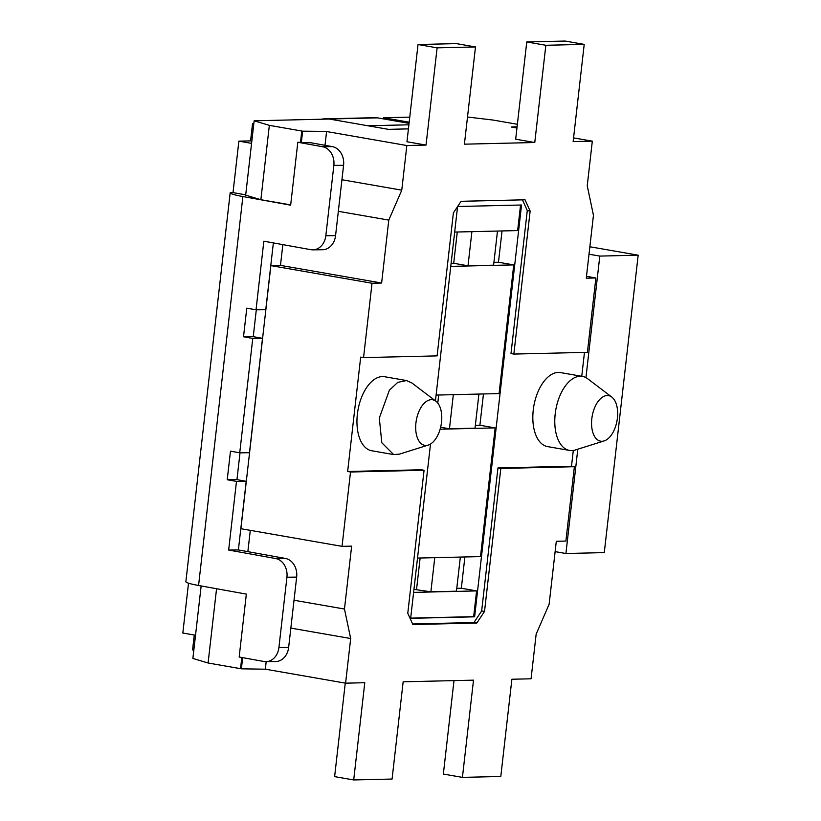 <?xml version="1.0" encoding="UTF-8"?>
<svg xmlns="http://www.w3.org/2000/svg" width="821" height="821" viewBox="0 0 821 821"><rect width="100%" height="100%" fill="white"/><g stroke="black" fill="none" stroke-linecap="round" stroke-linejoin="round"><path stroke-width="1.23" d="M415.939 422.856A23.121 12.623 -80.1 0 1 435.93 401.223A23.121 12.623 -80.1 0 1 441.513 422.251A23.121 12.623 -80.1 0 1 428.285 445.064A23.121 12.623 -80.1 0 1 415.939 422.856M411.793 382.935L406.559 380.564L397.764 382.36L389.37 390.221L379.312 418.053L381.806 442.755L393.649 454.567L399.375 454.126M591.818 418.71A23.121 12.623 99.9 0 0 604.164 440.918A23.121 12.623 99.9 0 0 617.402 418.105A23.121 12.623 99.9 0 0 611.809 397.077A23.121 12.623 99.9 0 0 591.818 418.71M611.809 397.077L587.682 378.748A37.571 20.515 99.9 0 0 582.438 376.408A37.571 20.515 99.9 0 0 555.201 413.907A37.571 20.515 99.9 0 0 569.528 450.431A37.571 20.515 99.9 0 0 575.254 450L604.164 440.918M406.559 380.554L384.608 376.726A37.571 20.515 99.9 0 0 357.371 414.225A37.571 20.515 99.9 0 0 371.708 450.75L393.649 454.577M582.438 376.408L560.486 372.58A37.571 20.515 99.9 0 0 533.25 410.079A37.571 20.515 99.9 0 0 547.586 446.603L569.528 450.431M251.575 143.357L238.87 141.15L233.01 192.617L230.198 192.689A31.516 2.853 6.5 0 0 230.178 192.771A31.516 2.853 6.5 0 0 242.883 196.547L198.569 585.476A31.516 2.853 -173.5 0 1 185.864 581.709L230.178 192.771M238.87 141.15L250.569 140.873L252.529 123.714L253.812 123.684M193.828 650.129L192.576 649.914L194.269 635.023M195.531 635.238L182.826 633.032L188.512 583.187M430.512 444.038L410.654 618.326L474.62 616.817L521.54 205.004L457.625 206.512M457.574 206.594L435.438 400.853M473.963 622.534L481.66 610.947L484.523 611.44L476.827 623.036L473.963 622.534L412.614 623.981M497.957 467.96L571.508 466.225L574.372 466.718L500.82 468.452L497.957 467.96L481.66 610.947M584.47 352.394L581.75 376.285M573.304 450.452L571.508 466.225M476.827 623.036L412.871 624.545L407.78 613.256L424.067 470.269L350.516 472.003L347.652 471.5L360.686 357.104L363.549 357.607L437.1 355.873L453.397 212.885L461.094 201.299L525.05 199.79L530.14 211.079L513.854 354.067L510.99 353.564L527.277 210.576L522.443 199.852M347.652 471.5L421.204 469.766L424.067 470.269M250.569 140.873L251.831 141.089M233.01 192.617L245.705 194.834M326.255 119.055A16.482 13.731 -91.4 0 0 324.008 118.881L375.176 117.68A16.482 13.731 88.6 0 1 377.424 117.844L326.512 119.096M324.008 118.881A16.482 13.731 -91.4 0 0 321.534 119.209M377.424 117.844L409.053 123.355M252.529 123.714L253.781 123.93M483.466 393.957L479.895 425.237L475.349 425.35M456.774 588.359L461.33 588.247L464.891 556.956M413.958 589.365L430.871 591.797L434.761 557.675M413.61 592.393L476.591 590.915L461.33 588.247M460.345 557.069L456.455 591.192L430.871 591.797M502.042 230.947L498.47 262.238L493.924 262.34M438.691 395.014L437.778 403.07M420.126 558.013L416.555 589.304M517.374 124.289L493.195 120.071L467.508 117.013M409.761 117.136L383.643 117.752L383.51 118.912M409.186 122.206L383.643 117.752M254.141 120.8L269.35 125.356L260.873 199.708L245.674 195.162L254.141 120.8L329.283 119.035L388.446 129.349L408.417 128.876M269.35 125.356L302.631 131.175L325.752 131.391L406.847 145.533L426.037 145.081L406.959 141.756L418.033 44.519L437.111 47.844L475.492 46.941L464.409 144.178L534.769 142.515L515.68 139.19L526.764 41.953L545.842 45.278L584.213 44.375L573.14 141.612L592.321 141.161L573.561 137.887M516.953 128.014L511.226 127.019L517.097 126.752M574.372 466.718L565.895 541.07L556.299 541.296L549.136 604.215L536.154 634.161L531.064 678.793L511.883 679.244L500.8 776.481L462.428 777.384L473.512 680.157L403.152 681.81L392.079 779.047L353.707 779.95L364.781 682.713L345.59 683.175L265.327 669.177M266.189 661.654L265.327 669.197L241.374 668.817L208.093 662.999L192.884 658.442L201.145 585.948M498.47 262.238L513.741 264.896L499.076 393.587L436.095 395.075M479.895 425.237L495.166 427.905L480.501 556.597L417.52 558.075M410.685 618.131L473.666 616.653L476.591 590.915M473.666 616.653L474.62 616.817M454.67 232.066L517.651 230.578L520.555 205.024M457.266 232.004L453.705 263.284L451.098 263.346M363.549 357.607L372.026 283.255L381.621 283.029L388.785 220.11L338.334 211.315M381.621 283.029L280.474 265.388L282.845 244.627M312.842 249.841A16.482 13.31 -90.6 0 0 325.834 235.74L335.563 235.637A16.482 13.31 89.4 0 1 322.571 249.738L312.842 249.841A16.482 13.31 -90.6 0 1 310.8 249.676L263.849 241.189L256.029 309.825L246.772 308.162L243.519 336.754L253.248 336.651L256.306 309.825M239.732 452.823L249.461 452.71L262.494 338.324L252.765 338.426L239.732 452.823L230.485 451.15L227.222 479.741L236.951 479.638L240.009 452.812M341.936 179.737L401.767 190.164L406.847 145.533M401.767 190.164L388.785 220.11M592.321 141.161L587.241 185.792L593.45 215.287L586.276 278.196L595.872 277.97L587.405 352.332L513.854 354.067M545.842 45.278L534.769 142.515M437.111 47.844L426.037 145.081M484.523 611.44L500.82 468.452M372.026 283.255L270.879 265.614L240.912 528.714L342.049 546.355L350.516 472.003M342.049 546.355L351.645 546.129L344.471 609.038L350.68 638.533L290.85 628.106M345.59 683.175L350.68 638.533M586.492 276.338L595.872 277.97M273.362 242.913L265.758 309.722L256.029 309.825M247.86 551.65L250.292 530.356M344.471 609.038L294.021 600.243M589.858 246.762L638.174 255.187L599.802 256.09L589.016 254.212M555.129 551.63L565.915 553.508L604.287 552.605L638.174 255.187M322.53 146.723L332.259 146.61A16.482 13.31 89.4 0 1 343.578 165.308L333.849 165.411A16.482 13.31 -90.6 0 0 322.53 146.723L297.818 142.259L290.655 205.178L242.883 196.547M198.569 585.476L246.341 594.106L239.168 657.016L263.88 661.48A16.482 13.31 -90.6 0 0 265.922 661.654A16.482 13.31 -90.6 0 0 278.914 647.553L288.643 647.441L296.658 577.112L286.929 577.214L278.914 647.553M286.929 577.214A16.482 13.31 -90.6 0 0 275.61 558.526L228.659 550.049L238.388 549.947L285.339 558.424A16.482 13.31 89.4 0 1 296.658 577.112M227.222 479.741L236.479 481.414L228.659 550.049M252.765 338.426L243.519 336.754M333.849 165.411L325.834 235.74M288.643 647.441A16.482 13.31 89.4 0 1 275.651 661.541L265.922 661.654M332.259 146.61L310.974 142.772L297.818 142.259M335.563 235.637L343.578 165.308M262.494 338.324L253.248 336.651M236.951 479.638L246.208 481.311L238.388 549.947M290.685 204.901L260.873 199.708M301.789 131.011L300.486 142.454M325.013 145.307L326.584 131.555M302.631 131.175L301.328 142.618M241.374 668.817L242.647 657.642M216.559 588.729L208.093 662.999M240.532 668.653L241.805 657.498M236.479 481.414L246.208 481.311M565.915 553.508L577.799 449.2M585.948 377.629L599.802 256.09M270.879 265.614L280.474 265.388M530.14 211.079L527.277 210.576M408.889 124.802L367.9 125.767M462.428 777.384L443.35 774.059L453.992 680.609M353.707 779.95L334.619 776.625L345.272 683.113M584.213 44.375L565.135 41.05L526.764 41.953M475.492 46.941L456.404 43.616L418.033 44.519M440.128 429.198L495.166 427.905M440.641 427.259L449.446 428.788L453.336 394.665M478.91 394.059L475.02 428.193L449.446 428.788M453.705 263.284L468.011 265.788L471.901 231.655M450.76 266.384L513.741 264.896M497.485 231.05L493.595 265.183L468.011 265.788M275.61 558.526L285.339 558.424M435.93 401.223L411.814 382.904M428.285 445.064L399.386 454.146"/></g></svg>
